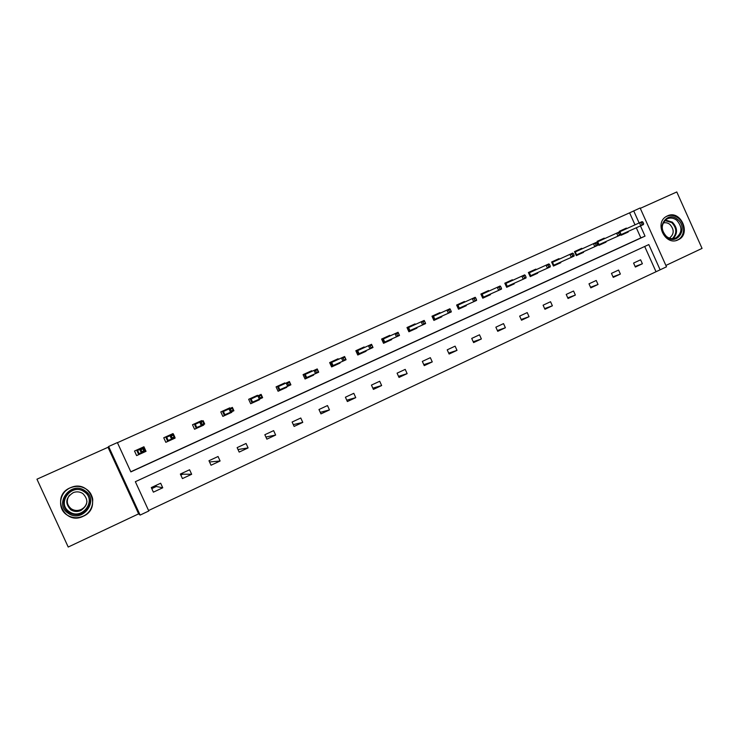 <?xml version="1.0" encoding="UTF-8"?>
<svg xmlns="http://www.w3.org/2000/svg" width="739" height="739" viewBox="0 0 739 739"><rect width="100%" height="100%" fill="white"/><g stroke="black" fill="none" stroke-linecap="round" stroke-linejoin="round"><path stroke-width="1.11" d="M92.643 498.668L92.754 500.358M70.131 487.842L71.267 487.38C89.992 479.593 101.908 508.432 83.211 516.265L83.211 516.275C64.339 525.9 50.529 495.915 70.131 487.842M667.372 215.917C680.564 209.229 691.732 234.171 678.088 239.833L678.088 239.842C665.534 246.429 653.849 223.095 666.384 216.425L667.372 215.917M665.885 265.449L702.05 248.406L676.785 191.964L640.288 208.352M138.627 513.864L108.033 447.28L36.95 479.195L68.219 547.036L138.627 513.864L140.124 515.083L108.624 446.504L117.381 442.569L130.849 471.898L645.027 236.129L640.454 225.922M65.91 490.714L67.221 489.532M634.995 224.841L629.61 212.832L640.122 207.982L666.495 266.807L660.13 269.809L648.814 244.572L135.348 481.699L148.798 510.991L140.124 515.083M148.585 510.52L660.13 269.809M155.818 485.477L156.289 486.511L151.763 488.618M182.274 473.163L182.745 474.189L180.833 475.075M172.141 438.809L172.372 439.317L175.088 438.107L174.847 437.58M173.295 434.199L173.009 433.581L172.889 434.384M175.088 438.107L165.822 442.319L163.744 437.784L173.009 433.581M228.674 413.064L228.914 413.609L231.815 412.307L231.584 411.789M230.06 408.455L229.783 407.854L229.118 408.159L229.395 408.759M231.815 412.307L222.845 416.39L220.804 411.919L229.783 407.854M283.453 388.132L283.702 388.696L286.778 387.31L286.538 386.783M285.051 383.523L284.783 382.922L283.878 383.338L284.146 383.938M286.778 387.31L278.086 391.264L276.081 386.866L284.783 382.922M336.559 363.976L336.808 364.539L340.051 363.089L339.801 362.544M338.351 359.357L338.083 358.766L336.947 359.283L337.215 359.875M340.051 363.089L331.626 366.923L329.649 362.59L338.083 358.766M388.067 340.559L388.317 341.113L391.707 339.598L391.458 339.053M390.044 335.922L389.776 335.34L388.428 335.959L388.696 336.541M391.707 339.598L383.532 343.312L381.601 339.044L389.776 335.34M438.042 317.835L438.292 318.389L441.82 316.8L441.571 316.264M440.185 313.188L439.927 312.606L438.375 313.318L438.633 313.89M441.82 316.8L433.895 320.412L431.982 316.209L439.927 312.606M486.548 295.776L486.798 296.33L490.465 294.685L490.216 294.14M488.858 291.12L488.599 290.547L486.853 291.342L487.112 291.914M490.465 294.685L482.761 298.187L480.895 294.039L488.599 290.547M533.66 274.354L533.909 274.908L537.696 273.208L537.456 272.663M536.108 269.689L535.858 269.125L533.937 270.003L534.195 270.566M537.696 273.208L530.214 276.608L528.376 272.515L535.858 269.125M579.431 253.551L579.681 254.096L583.579 252.341L583.339 251.805M582.018 248.877L581.769 248.313L579.69 249.265L579.939 249.819M583.579 252.341L576.309 255.639L574.499 251.611L581.769 248.313M623.919 233.33L624.159 233.866L628.168 232.055L627.928 231.529M626.635 228.647L626.386 228.092L624.15 229.118L624.39 229.663M628.168 232.055L621.102 235.27L620.723 234.42M619.744 232.231L619.319 231.298L626.386 228.092M130.794 471.768L640.852 237.903L636.316 227.778M629.61 212.832L117.436 442.698M601.832 243.362L602.082 243.907L606.026 242.124L605.795 241.598M604.484 238.688L604.234 238.134L602.073 239.122L602.322 239.676M606.026 242.124L598.867 245.385L597.066 241.385L604.234 238.134M556.716 263.878L556.957 264.423L560.799 262.696L560.559 262.16M559.229 259.204L558.98 258.65L556.975 259.565L557.224 260.119M560.799 262.696L553.428 266.049L551.608 261.994L558.98 258.65M510.279 284.986L510.529 285.54L514.252 283.868L514.011 283.323M512.654 280.33L512.395 279.758L510.566 280.598L510.825 281.162M514.252 283.868L506.668 287.314L504.811 283.203L512.395 279.758M462.475 306.722L462.725 307.276L466.318 305.66L466.078 305.115M464.702 302.075L464.443 301.494L462.79 302.251L463.048 302.824M466.318 305.66L458.513 309.216L456.619 305.041L464.443 301.494M413.24 329.114L413.489 329.668L416.953 328.116L416.704 327.571M415.3 324.467L415.041 323.885L413.591 324.55L413.849 325.132M416.953 328.116L408.898 331.774L406.986 327.534L415.041 323.885M362.507 352.18L362.757 352.743L366.073 351.247L365.833 350.711M364.392 347.552L364.124 346.961L362.886 347.533L363.154 348.115M366.073 351.247L357.778 355.025L355.819 350.729L364.124 346.961M310.204 375.966L310.463 376.521L313.622 375.107L313.382 374.571M311.913 371.347L311.636 370.747L310.62 371.218L310.888 371.819M313.622 375.107L305.059 378.996L303.073 374.636L311.636 370.747M256.276 400.501L256.525 401.055L259.518 399.707L259.278 399.199M257.772 395.892L257.495 395.291L256.71 395.651L256.987 396.252M259.518 399.707L250.687 403.725L248.664 399.291L257.495 395.291M200.629 425.84L200.869 426.357L203.678 425.101L203.437 424.583M201.904 421.221L201.627 420.611L201.368 421.47M203.678 425.101L194.56 429.248L192.5 424.749L201.627 420.611M146.026 451.326L143.929 446.762L146.026 451.326L136.613 455.603L134.516 451.03L143.929 446.762M108.033 447.28L108.624 446.504M639.124 222.966L633.702 210.864M655.844 271.333L644.694 246.475M151.292 487.583L160.659 483.223L162.746 487.777L153.389 492.156L151.292 487.583M180.362 474.05L189.581 469.764L191.66 474.281L182.441 478.586L180.362 474.05M208.971 460.73L218.051 456.508L220.102 460.997L211.031 465.228L208.971 460.73M237.127 447.631L246.059 443.474L248.092 447.917L239.168 452.083L237.127 447.631M264.839 434.726L273.633 430.634L275.647 435.049L266.862 439.151L264.839 434.726M292.117 422.034L300.773 418.006L302.768 422.385L294.122 426.421L292.117 422.034M318.971 409.526L327.488 405.563L329.465 409.914L320.957 413.886L318.971 409.526M345.409 397.222L353.796 393.314L355.755 397.637L347.376 401.545L345.409 397.222M371.44 385.102L379.707 381.259L381.647 385.546L373.398 389.398L371.44 385.102M397.083 373.167L405.221 369.38L407.143 373.629L399.014 377.426L397.083 373.167M422.338 361.408L430.347 357.685L432.26 361.907L424.251 365.639L422.338 361.408M447.215 349.833L455.104 346.157L457.007 350.351L449.118 354.036L447.215 349.833M471.722 338.425L479.5 334.804L481.375 338.961L473.607 342.591L471.722 338.425M495.86 327.183L503.527 323.617L505.393 327.746L497.735 331.321L495.86 327.183M519.656 316.107L527.212 312.588L529.059 316.689L521.512 320.218L519.656 316.107M543.1 305.189L550.546 301.724L552.384 305.798L544.948 309.272L543.1 305.189M566.213 294.436L573.547 291.018L575.367 295.064L568.042 298.491L566.213 294.436M588.992 283.831L596.225 280.469L598.027 284.478L590.803 287.859L588.992 283.831M611.449 273.375L618.58 270.058L620.372 274.049L613.241 277.374L611.449 273.375M633.582 263.075L640.611 259.805L642.394 263.758L635.364 267.047L633.582 263.075M640.852 237.903L645.027 236.129M635.124 266.511L642.394 263.758M612.991 276.811L620.372 274.049M590.535 287.259L598.027 284.478M567.755 297.854L575.367 295.064M544.634 308.597L552.384 305.798M521.18 319.488L529.059 316.689M497.384 330.545L505.393 327.746M473.219 341.751L481.375 338.961M448.702 353.122L457.007 350.351M423.798 364.641L432.26 361.907M398.515 376.327L407.143 373.629M372.844 388.178L381.647 385.546M346.757 400.178L355.755 397.637M320.246 412.334L329.465 409.914M293.3 424.629L302.768 422.385M265.892 437.045L275.647 435.049M237.995 449.524L248.092 447.917M209.543 461.977L220.102 460.997M182.745 474.189L191.66 474.281M156.289 486.511L162.746 487.777M625.924 233.062L625.684 232.536M619.328 231.298L624.15 229.118M622.423 230.559L622.386 229.912L622.635 230.466M621.102 235.261L624.159 233.866L623.716 233.422M641.443 222.707L639.447 222.818L619.892 231.713L621.166 234.559L640.778 225.774L639.447 222.818L642.062 221.635L642.893 222.042L641.443 222.707L642.182 224.351L643.632 223.686L642.893 222.042M643.632 223.686L643.383 224.591L640.778 225.774L642.182 224.351M603.855 243.094L603.624 242.568M597.075 241.385L602.073 239.122M600.308 240.581L600.29 239.926L600.539 240.48M598.858 245.366L602.082 243.907L601.611 243.464M618.589 233.071L616.622 233.173L597.74 241.755L599.033 244.627L617.961 236.147L616.622 233.173L619.273 231.972L620.067 232.406L618.589 233.071L619.328 234.734L620.806 234.06L620.067 232.406M620.806 234.06L620.603 234.937L617.961 236.147L619.328 234.734M598.747 245.117L599.033 244.627M597.186 241.644L597.74 241.755M581.482 253.274L581.251 252.738M574.499 251.62L579.69 249.265M577.88 250.752L577.88 250.087L578.129 250.641M576.309 255.629L579.681 254.096L579.191 253.662M595.394 243.602L593.454 243.676L575.275 251.944L576.577 254.826L594.803 246.669L593.454 243.676L596.151 242.457L596.89 242.919L595.394 243.602L596.142 245.265L597.639 244.591L596.89 242.919M597.639 244.591L597.491 245.45L594.803 246.669L596.142 245.265M576.226 255.445L576.577 254.826M574.582 251.796L575.275 251.944M677.561 219.409C688.748 227.769 677.257 246.179 666.504 236.96C655.225 228.517 666.911 210.125 677.561 219.409M666.495 236.48C669.589 238.799 672.758 239.26 675.991 237.866C682.319 232.877 682.568 227.002 676.73 220.24C673.386 217.756 670.014 217.386 666.624 219.141C660.851 224.305 660.805 230.078 666.495 236.48M663.123 223.058C665.488 222.328 667.742 222.781 669.894 224.416C674.421 229.635 674.264 234.198 669.405 238.124M676.093 240.526L677.377 240.027C685.182 236.794 685.764 223.649 678.374 218.116C674.347 215.095 670.255 214.596 666.107 216.601M85.003 490.77C99.904 500.026 82.574 523.683 68.321 513.337C53.263 503.97 70.926 480.332 85.003 490.77M68.958 512.46C73.004 514.981 77.299 515.286 81.835 513.402C90.851 509.679 92.375 496.553 84.394 491.592C80.662 489.209 76.625 488.775 72.283 490.29C62.704 493.504 60.607 507.333 68.958 512.46M86.953 501.485C86.445 505.18 84.458 507.878 80.985 509.577C77.558 510.982 74.325 510.732 71.286 508.829C66.686 504.931 66.067 500.386 69.438 495.204M82.833 493.56C88.8 499.74 88.117 505.402 80.773 510.557C77.262 511.998 73.937 511.748 70.815 509.799C64.718 503.342 65.568 497.596 73.346 492.571C76.736 491.37 79.895 491.694 82.833 493.56M86.232 489.116C81.641 486.179 76.671 485.625 71.323 487.454C59.351 491.352 56.654 508.626 67.073 515.018C72.145 518.159 77.503 518.529 83.174 516.127C94.278 511.443 96.079 495.25 86.232 489.116M68.709 488.571L67.249 489.634M92.551 498.733L92.236 497.033M558.795 263.592L558.555 263.056M551.608 261.994L556.975 259.565M555.137 261.07L555.146 260.387L555.395 260.95M553.428 266.031L556.957 264.423L556.458 263.999M571.857 254.281L569.945 254.336L552.486 262.271L553.797 265.181L571.302 257.357L569.945 254.336L572.679 253.098L573.372 253.588L571.857 254.281L572.614 255.962L574.129 255.269L573.372 253.588M574.129 255.269L574.037 256.11L571.302 257.357L572.614 255.962M553.382 265.929L553.797 265.181M551.654 262.096L552.486 262.271M535.766 274.058L535.526 273.522M528.376 272.525L533.937 270.003M532.052 271.536L532.08 270.844L532.339 271.407M530.214 276.589L533.909 274.908L533.392 274.483M547.959 265.116L546.084 265.153L529.373 272.756L530.694 275.684L547.451 268.192L546.084 265.153L548.855 263.897L549.502 264.423L547.959 265.116L548.726 266.807L550.269 266.114L549.502 264.423M550.269 266.114L550.222 266.936L547.451 268.192L548.726 266.807M530.205 276.571L530.694 275.684M528.385 272.543L529.373 272.756M512.413 284.681L512.173 284.146M504.811 283.203L510.566 280.598M506.658 287.305L504.903 283.166L505.919 283.397L507.25 286.344L523.24 279.203L521.863 276.137L505.919 283.397M508.644 282.15L508.681 281.448L508.94 282.021M507.25 286.344L506.751 287.259L510.529 285.54L509.984 285.115M526.039 277.116L526.057 277.929L523.24 279.203L526.039 277.116L525.272 275.416L523.702 276.127L524.478 277.827M523.702 276.127L521.863 276.137L524.672 274.862L525.272 275.416M488.719 295.461L488.47 294.916M480.895 294.048L486.853 291.342M482.761 298.168L481.107 293.946L482.114 294.187L483.463 297.152L498.659 290.381L497.264 287.295L482.114 294.187M484.886 292.93L484.941 292.21L485.2 292.783M483.463 297.152L482.964 298.076L486.798 296.33L486.244 295.914M501.448 288.293L501.513 289.078L498.659 290.381L501.448 288.293L500.672 286.575L499.084 287.295L499.86 289.014M499.084 287.295L497.264 287.295L500.127 285.993L500.672 286.575M464.665 306.399L464.425 305.854M456.619 305.041L462.79 302.251M458.503 309.198L456.951 304.893L457.968 305.133L459.325 308.126L473.699 301.724L472.295 298.611L457.968 305.133M460.776 303.858L460.85 303.129L461.108 303.701M459.325 308.126L458.836 309.05L462.725 307.276L462.143 306.87M476.47 299.637L476.6 300.403L473.699 301.724L476.47 299.637L475.685 297.909L474.078 298.639L474.854 300.376M474.078 298.639L472.295 298.611L475.195 297.3L475.685 297.909M440.259 317.493L440.019 316.957M431.992 316.209L438.375 313.318M433.885 320.393L434.338 320.19L432.444 316.006L433.46 316.246L434.828 319.266L448.361 313.244L446.938 310.112L433.46 316.246M436.306 314.953L436.398 314.214L436.666 314.796M434.828 319.266L434.338 320.19L438.292 318.389L437.691 317.982M451.113 311.156L451.298 311.904L448.361 313.244L451.113 311.156L450.319 309.419L448.684 310.158L449.469 311.904M448.684 310.158L446.938 310.112L449.885 308.773L450.319 309.419M415.494 328.763L415.244 328.218M406.986 327.543L413.591 324.55M408.898 331.756L409.48 331.488L407.577 327.275L408.584 327.534L409.96 330.564L422.616 324.948L421.184 321.788L408.584 327.534M411.475 326.213L411.586 325.456L411.845 326.047M409.96 330.564L409.48 331.488L413.489 329.668L412.87 329.271M425.35 322.86L425.609 323.59L422.616 324.948L425.35 322.86L424.555 321.105L422.893 321.862L423.687 323.617M422.893 321.862L421.184 321.788L424.177 320.43L424.555 321.105M390.349 340.189L390.1 339.654M381.601 339.053L388.428 335.959M383.523 343.293L384.252 342.97L382.322 338.721L383.329 338.979L384.714 342.037L396.473 336.827L395.032 333.649L383.329 338.979M386.266 337.649L386.395 336.873L386.663 337.464M384.714 342.037L384.252 342.97L388.317 341.113L387.679 340.725M399.189 334.749L399.513 335.451L396.473 336.827L399.189 334.749L398.395 332.975L396.695 333.751L397.499 335.515M396.695 333.751L395.032 333.649L398.072 332.273L398.395 332.975M364.826 351.801L364.576 351.265M355.828 350.729L362.886 347.533M357.768 355.006L358.627 354.618L356.688 350.341L357.694 350.609L359.089 353.685L369.916 348.9L368.456 345.695L357.694 350.609M360.669 349.251L360.817 348.466L361.085 349.057M359.089 353.685L358.627 354.618L362.757 352.743L362.101 352.355M370.091 345.824L368.456 345.695L371.551 344.3L373.001 347.506L369.916 348.9L372.613 346.822L371.809 345.039L370.091 345.824L370.895 347.607M372.613 346.822L373.001 347.506M371.809 345.039L371.551 344.3M338.905 363.588L338.665 363.052M329.659 362.59L336.947 359.283M331.617 366.904L332.615 366.452L330.656 362.138L331.663 362.415L333.067 365.519L342.933 361.168L341.464 357.944L331.663 362.415M334.684 361.029L334.859 360.235L335.127 360.826M333.067 365.519L332.615 366.452L336.808 364.539L336.134 364.161M343.053 358.082L341.464 357.944L344.605 356.521L346.064 359.745L342.933 361.168L345.612 359.089L344.799 357.297L343.053 358.082L343.866 359.884M345.612 359.089L346.064 359.745M344.799 357.297L344.605 356.521M312.588 375.551L312.348 375.024M303.082 374.636L310.62 371.218M305.059 378.978L306.205 378.46L304.228 374.119L305.225 374.396L306.648 377.527L315.516 373.629L314.038 370.378L305.225 374.396M308.302 372.992L308.486 372.188L308.763 372.789M306.648 377.527L306.205 378.46L310.463 376.521L309.77 376.16M315.581 370.553L314.038 370.378L317.225 368.937L318.703 372.188L315.516 373.629L318.176 371.56L317.354 369.749L315.581 370.553L316.403 372.364M318.176 371.56L318.703 372.188M317.354 369.749L317.225 368.937M285.864 387.707L285.623 387.181M276.081 386.876L283.878 383.338M278.076 391.245L279.379 390.663L277.384 386.285L278.381 386.571L279.813 389.721L287.656 386.303L286.159 383.014L278.381 386.571M281.504 385.148L281.716 384.317L281.984 384.927M279.813 389.721L279.379 390.663L283.702 388.696L282.991 388.335M287.656 383.218L286.159 383.014L289.402 381.546L290.889 384.825L287.656 386.303L288.496 385.047L290.298 384.225L289.466 382.396L287.656 383.218L288.496 385.047M290.298 384.225L290.889 384.825M289.466 382.396L289.402 381.546M258.724 400.058L258.484 399.54M248.664 399.3L256.71 395.651M250.678 403.706L252.128 403.051L250.115 398.644L251.112 398.94L252.562 402.108L259.334 399.171L257.828 395.864L251.112 398.94M254.281 397.49L254.521 396.649L254.789 397.249M252.562 402.108L252.128 403.051L256.525 401.055L255.805 400.704M259.287 396.095L257.828 395.864L261.116 394.367L262.631 397.674L259.334 399.171L260.119 397.933L261.957 397.102L261.116 395.263L259.287 396.095L260.119 397.933M261.957 397.102L262.631 397.674M261.116 395.263L261.116 394.367M231.15 412.593L230.919 412.094M220.804 411.928L229.118 408.159M222.836 416.371L224.453 415.632L222.421 411.198L223.409 411.494L224.878 414.699L230.55 412.26L229.025 408.926L223.409 411.494M226.633 410.016L226.891 409.166L227.169 409.776M224.878 414.699L224.453 415.632L228.914 413.609L228.185 413.277M230.439 409.184L229.025 408.926L232.379 407.401L233.903 410.736L230.55 412.26L231.289 411.032L233.145 410.191L232.305 408.334L230.439 409.184L231.289 411.032M233.145 410.191L233.903 410.736M232.305 408.334L232.379 407.401M203.133 425.331L202.902 424.823M192.51 424.749L201.091 420.861M194.551 429.23L196.334 428.426L194.283 423.946L195.272 424.26L196.75 427.484L201.294 425.562L199.752 422.2L195.272 424.26M198.551 422.754L198.828 421.886L199.105 422.496M196.75 427.484L196.334 428.426L200.869 426.357L200.14 426.043M201.11 422.486L199.752 422.2L203.151 420.657L204.694 424.01L201.294 425.562L201.969 424.352L203.862 423.493L203.003 421.627L201.11 422.486L201.969 424.352M203.862 423.493L204.694 424.01M203.003 421.627L203.151 420.657M174.672 438.273L174.441 437.765M163.744 437.793L172.612 433.775M165.813 442.301L167.762 441.414L165.693 436.906L166.681 437.22L168.169 440.472L171.54 439.086L169.988 435.696L166.681 437.22M170.007 435.687L170.303 434.818L170.589 435.428M168.169 440.472L167.762 441.414L172.372 439.317L171.651 439.031M171.291 436.01L169.988 435.696L173.443 434.126L174.995 437.516L171.54 439.086L172.159 437.904L174.081 437.026L173.222 435.142L171.291 436.01L172.159 437.904M174.081 437.026L174.995 437.516M173.222 435.142L173.443 434.126M134.516 451.039L143.671 446.892M136.604 455.584L138.729 454.624L136.641 450.079L137.62 450.402L139.126 453.672L141.278 452.841L139.717 449.423L137.62 450.402M141.01 448.841L141.325 447.954L141.611 448.564M143.172 451.982L143.412 452.49L145.749 451.427M139.126 453.672L138.729 454.624L143.412 452.49L142.673 452.203M140.964 449.774L139.717 449.423L143.237 447.825L144.798 451.243L141.278 452.841L141.842 451.677L143.8 450.781L142.923 448.887L140.964 449.774L141.842 451.677M143.8 450.781L144.798 451.243M142.923 448.887L143.237 447.825M665.405 220.01L672.324 222.134C677.617 227.806 677.903 233.302 673.174 238.632M672.388 238.66C677.136 233.542 676.924 228.175 671.742 222.578L664.832 220.555M89.678 500.95C89.558 506.409 86.962 510.437 81.9 513.042C77.392 514.917 73.143 514.603 69.133 512.109C62.667 506.381 62.215 500.044 67.785 493.098M69.401 511.73C82.029 520.903 97.4 499.952 84.191 491.749C71.701 482.493 56.072 503.444 69.401 511.73M678.088 239.833L676.989 240.277M675.021 238.254L675.991 237.866M80.773 510.557L80.985 509.577M88.911 497.273C90.685 504.174 88.347 509.43 81.9 513.042L81.835 513.402"/></g></svg>
